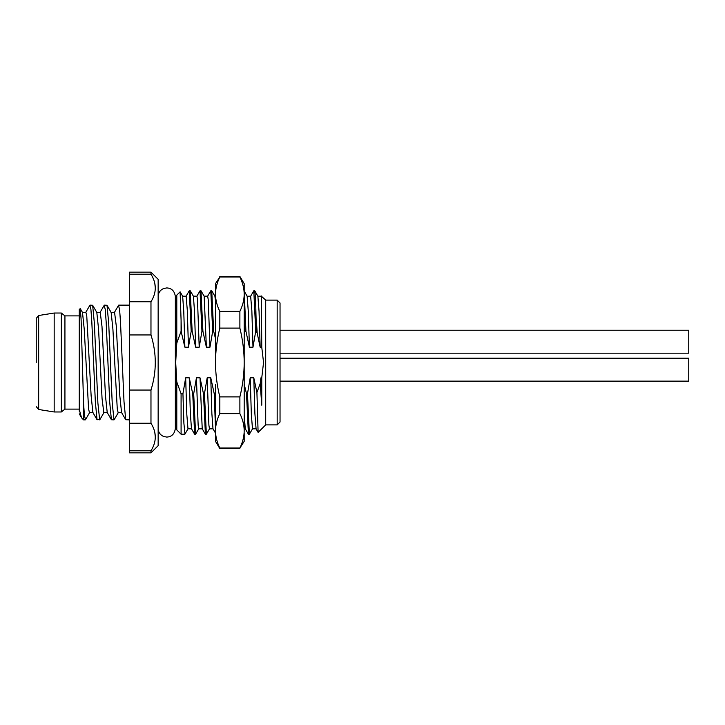 <?xml version="1.0" encoding="UTF-8"?>
<svg xmlns="http://www.w3.org/2000/svg" width="725" height="725" viewBox="0 0 725 725"><rect width="100%" height="100%" fill="white"/><g stroke="black" fill="none" stroke-linecap="round" stroke-linejoin="round"><path stroke-width="1.09" d="M36.25 362.5L36.25 318.338L36.25 362.5M54.176 313.028L54.176 411.972L61.344 411.972L61.344 313.028L54.176 313.028L38.661 315.511L36.25 318.338M61.344 313.028L64.933 315.892L64.933 409.108L61.344 411.972M79.27 411.22L79.27 409.498L79.27 411.22M79.279 413.803L81.481 417.609L79.27 409.498L79.27 309.439L80.248 308.605L81.082 318.864L83.574 403.653L84.453 415.661L85.514 419.675M81.472 417.609L81.88 418.171M99.896 419.594L97.041 419.73L95.328 401.659L91.821 321.936L90.924 309.502L89.828 305.352M104.182 305.325L105.261 309.512L106.158 321.909L109.674 401.768L111.387 419.739L114.015 419.866L112.221 403.118L108.714 323.323L107.001 305.279L104.364 305.134M118.474 305.433L119.598 309.475L120.495 321.864L124.011 401.75L125.724 419.73L129.467 419.866M121.564 412.543L119.815 395.841L116.317 326.259L114.559 312.312M107.227 412.543L105.478 395.923L101.98 326.377L100.231 312.312M97.059 419.721L92.891 412.525L91.133 395.823L86.764 315.928L85.885 312.312L82.297 312.312M81.88 418.162L83.574 419.866L83.574 403.653M121.737 412.688L118.157 412.688L117.278 409.063L112.91 329.213L111.17 312.466L107.001 305.279M103.811 412.688L102.062 398.632L98.564 329.105L96.815 312.457L92.655 305.279L94.377 323.323L97.884 403.046L99.669 419.866M93.063 412.688L89.474 412.688L88.604 409.099L84.236 329.213L82.487 312.466L80.248 308.605M90.027 305.134L92.655 305.27M150.972 452.844L129.467 452.844L129.467 272.156L150.972 272.156L158.15 279.324L158.15 445.676L150.972 452.844L150.972 450.787C156.718 441.607 156.718 432.426 150.972 423.246L150.972 390.05C156.718 371.68 156.718 353.32 150.972 334.95L150.972 301.754C156.718 292.574 156.718 283.393 150.972 274.213L150.972 272.156M129.467 274.213L150.972 274.213M154.833 432.626L155.277 436.803M154.833 283.593L155.277 287.771M129.467 450.787L150.972 450.787M129.467 423.246L150.972 423.246M129.467 390.05L150.972 390.05M129.467 334.95L150.972 334.95M129.467 301.754L150.972 301.754M175.35 298.301L176.791 295.102L176.791 343.052L175.695 362.5L176.791 381.957L176.791 429.898L181.087 434.202L181.087 393.757L182.936 393.757L183.896 423.255L184.948 434.103M176.791 295.102L180.117 291.84L181.087 320.35L181.087 331.243L176.791 343.052M176.791 381.957L181.087 393.757M181.087 331.243L184.875 347.184L188.455 347.184L191.192 331.243L192.152 331.243L195.632 347.184L199.212 347.184L201.949 331.243L202.909 331.243L206.38 347.184L209.969 347.184L212.697 331.243L213.657 331.243L215.506 338.675M244.189 334.814L244.968 331.243L245.929 331.243L249.409 347.184L252.989 347.184L255.726 331.243L256.378 331.243L255.608 299.244L254.828 290.852L253.804 290.798L255.726 331.243M256.378 320.35L257.194 333.165L256.378 331.243M257.194 333.165L260.157 347.184L261.761 347.184L263.547 362.5L261.761 377.816L260.955 377.816L260.202 383.552L261.761 405.202L260.955 377.816M265.703 424.886L277.177 424.886L280.04 422.013L280.04 302.987L277.177 300.114L265.703 300.114L265.703 424.886L258.109 432.408L256.922 392.488L260.202 383.552M256.922 392.488L253.786 377.816L250.207 377.816L247.47 393.757L246.509 393.757L244.189 384.132M215.506 392.406L215.207 393.757L214.247 393.757L210.767 377.816L207.178 377.816L204.45 393.757L203.489 393.757L200.009 377.816L196.43 377.816L193.693 393.757L192.732 393.757L189.252 377.816L185.672 377.816L182.936 393.757M181.087 320.35L181.395 331.243M192.732 393.757L194.653 434.202L195.614 434.202L193.693 393.757M198.786 428.765L195.614 434.202M203.489 393.757L205.402 434.202L206.362 434.202L204.45 393.757M209.543 428.756L206.362 434.202M214.247 393.757L215.506 429.055M215.506 404.65L215.207 393.757M246.509 393.757L248.43 434.202L249.391 434.202L247.47 393.757M252.563 428.774L249.391 434.202M182.646 296.217L183.769 311.406L184.875 347.184M185.672 377.816L186.814 414.528L187.983 428.819M192.152 331.243L190.231 290.798L189.27 290.798L191.192 331.243M193.394 296.217L194.517 311.388L195.632 347.184M196.43 377.816L198.142 425.149L198.713 428.828L202.302 428.828M202.909 331.243L200.988 290.798L200.028 290.798L201.949 331.243M201.061 290.861L204.169 296.235L206.38 347.184M207.178 377.816L208.9 425.158L209.471 428.828L213.059 428.819M213.657 331.243L211.745 290.798L210.785 290.798L212.697 331.243M214.908 296.217L215.506 301.038M186.144 296.181L187.313 310.472L188.455 347.184M189.252 377.816L190.358 413.594L191.482 428.783M200.009 377.816L202.221 428.756L205.338 434.139M193.339 296.181L196.919 296.172L197.499 299.842L199.212 347.184M204.097 296.172L207.676 296.172L208.247 299.851L209.969 347.184M210.767 377.816L211.872 413.612L212.996 428.783M196.847 296.244L200.028 290.798M207.604 296.235L210.785 290.798M245.929 331.243L244.189 291.187M244.189 306.113L244.968 331.243M247.134 296.181L248.303 311.469L249.409 347.184M250.207 377.816L251.348 414.555L252.49 428.828L256.079 428.828L254.892 413.558L253.786 377.816M257.882 296.181L259.052 311.342L260.157 347.184M244.189 414.818L245.277 428.801L244.189 428.774M250.642 296.217L251.847 310.527L252.989 347.184M265.703 300.114L261.39 296.226L261.761 347.184M261.761 377.816L261.761 405.202M261.562 295.981L261.761 297.196M277.177 300.114L277.177 424.886M244.189 433.124L244.189 441.371L239.884 448.005C242.73 442.187 244.162 436.459 244.189 430.804L244.189 294.196C244.162 288.541 242.73 282.813 239.884 276.995L219.811 276.995L218.578 279.759M241.117 279.759L239.884 276.452L244.189 283.629L244.189 294.196C244.162 299.842 242.73 305.569 239.884 311.388L219.811 311.388C216.965 305.569 215.533 299.842 215.506 294.196L215.506 283.629L219.811 276.995C216.965 282.813 215.533 288.541 215.506 294.196L215.506 292.293M239.884 448.005L219.811 448.005L219.811 448.548L215.506 441.371L215.506 384.313M219.811 448.005C216.965 442.187 215.533 436.459 215.506 430.804C215.533 425.158 216.965 419.431 219.811 413.612L219.811 396.892C216.965 385.256 215.533 373.801 215.506 362.5L215.506 294.196M215.506 362.5C215.533 351.199 216.965 339.735 219.811 328.108L219.811 311.388M244.189 430.804C244.162 425.158 242.73 419.431 239.884 413.612L239.884 396.892C242.73 385.256 244.162 373.801 244.189 362.5C244.162 351.199 242.73 339.735 239.884 328.108L239.884 311.388M244.117 433.052L244.071 433.577M239.884 396.892L219.811 396.892M239.884 328.108L219.811 328.108M239.884 413.612L219.811 413.612M243.274 286.411L243.763 288.885M216.422 286.411L215.932 288.885M280.04 358.195L688.75 358.195L688.75 381.142L280.04 381.142M280.04 330.237L688.75 330.237L688.75 353.175L280.04 353.175M36.25 406.662L38.661 409.489L38.661 315.511M38.661 409.489L54.176 411.972M64.933 409.108L79.27 409.108M64.933 315.892L79.27 315.892M89.882 305.261L85.722 312.439M104.21 305.279L100.059 312.457M111.396 419.73L107.237 412.543M118.556 305.288L114.396 312.475M125.724 419.73L121.573 412.561M118.329 412.543L114.169 419.721M103.983 412.534L99.823 419.721M89.637 412.552L85.477 419.739M114.559 312.321L110.979 312.321M107.4 412.67L103.811 412.67M100.231 312.33L96.642 312.33M129.467 305.134L118.71 305.134M85.332 419.866L83.574 419.866M175.35 426.699L176.791 429.898M181.087 434.202L184.857 434.202M180.108 291.84L182.655 296.244M188.038 428.756L184.92 434.139M190.303 290.861L193.412 296.244M211.818 290.861L214.926 296.244M182.582 296.181L186.171 296.181M191.545 428.819L187.956 428.819M214.89 296.181L215.506 296.181M194.581 434.139L191.472 428.756M186.089 296.244L189.207 290.861M215.506 433.133L212.978 428.756M244.071 290.879L247.18 296.253M254.81 290.861L257.928 296.253M247.116 296.217L250.705 296.217M257.864 296.208L261.453 296.208M248.367 434.148L245.249 428.756M250.642 296.253L253.75 290.861M258.118 432.399L256.016 428.747M158.15 296.534C158.313 292.809 160.089 290.163 163.46 288.586L166.75 287.925C171.68 288.16 174.553 291.024 175.35 296.534L175.35 428.466C174.553 433.976 171.68 436.84 166.75 437.075L163.46 436.414C160.089 434.837 158.313 432.191 158.15 428.466M239.884 448.548L219.811 448.548M239.884 276.452L219.811 276.452"/></g></svg>
